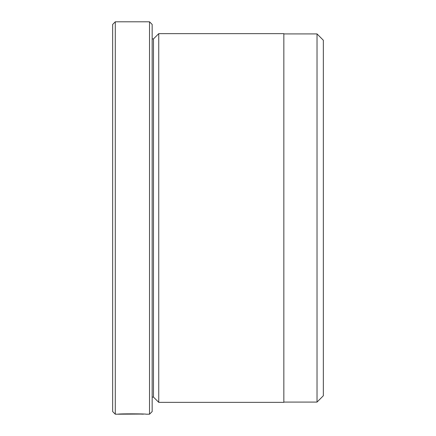 <?xml version="1.0" encoding="UTF-8"?>
<svg xmlns="http://www.w3.org/2000/svg" width="436" height="436" viewBox="0 0 436 436"><rect width="100%" height="100%" fill="white"/><g stroke="black" fill="none" stroke-linecap="round" stroke-linejoin="round"><path stroke-width="0.65" d="M317.021 402.085L317.021 33.915L323.343 40.237L323.343 395.763L317.021 402.085L283.841 402.085M143.286 414.058L115.289 414.2L115.289 21.8L149.526 21.8L149.526 414.2L146.071 414.2M143.286 414.2C143.962 414.069 125.443 413.742 121.568 414.173L117.998 414.2C118.843 413.644 146.992 413.802 146.104 414.2M158.748 402.352L158.748 33.648L283.841 33.648L283.841 402.352L158.748 402.352L153.477 397.082L153.477 38.918L152.159 38.918M149.526 21.8L152.159 24.432L152.159 411.568L149.526 414.2M115.289 414.2L112.657 411.568L112.657 24.432L115.289 21.8M153.477 397.082L152.159 397.082M153.477 38.918L158.748 33.648M283.841 33.915L317.021 33.915"/></g></svg>
